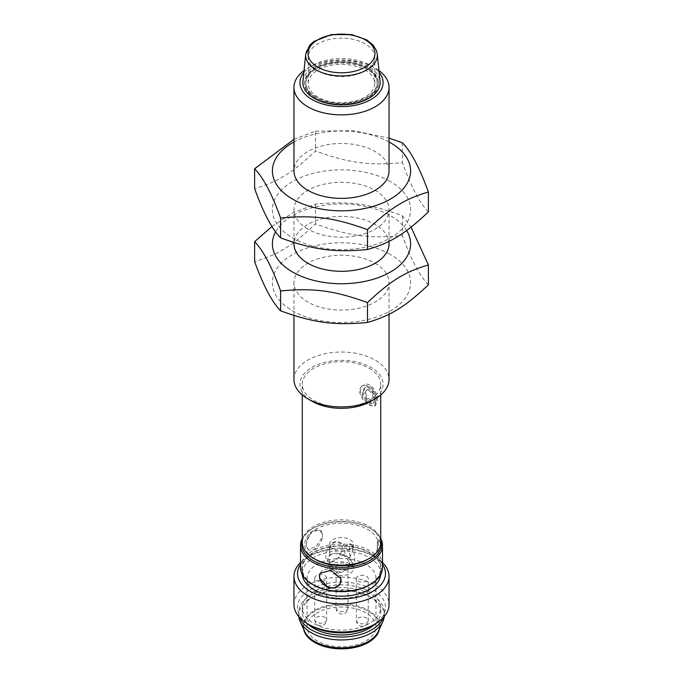 <?xml version="1.0" encoding="UTF-8"?>
<svg xmlns="http://www.w3.org/2000/svg" width="683" height="683" viewBox="0 0 683 683"><rect width="100%" height="100%" fill="white"/><g stroke="black" fill="none" stroke-linecap="round" stroke-linejoin="round"><path stroke-width="0.51" stroke-dasharray="3.42 2.56" d="M374.839 399.581L373.362 403.448C370.681 405.463 362.127 398.274 362.263 392.29L364.466 388.004C368.982 384.93 375.291 393.425 374.839 399.581M373.149 398.129C372.355 392.563 370.015 390.01 366.148 390.463L364.765 393.271C366.139 398.505 368.581 400.998 372.081 400.759L373.149 398.129M363.168 391.76L365.371 387.483C372.039 383.001 379.116 400.75 374.293 402.91C371.569 404.951 363.032 397.745 363.168 391.76M377.323 400.571C377.989 392.315 370.007 380.755 363.612 385.067C353.444 390.104 370.323 409.467 375.496 405.642L377.323 400.571M369.23 405.19L374.566 406.189L376.359 401.126C376.307 394.654 373.925 389.541 369.23 385.784L362.699 385.588C360.709 386.8 359.676 388.738 359.582 391.41C360.513 397.31 363.723 401.903 369.23 405.19M302.287 542.481A39.213 22.641 180 0 1 326.491 521.564A39.213 22.641 180 0 1 369.23 526.473A39.213 22.641 180 0 1 380.713 542.481M369.23 368.325A39.213 22.641 180 0 1 380.713 384.333A39.213 22.641 180 0 1 341.5 406.974A39.213 22.641 180 0 1 302.287 384.333A39.213 22.641 180 0 1 326.491 363.416A39.213 22.641 180 0 1 369.23 368.325M367.548 559.462A36.839 21.267 0 0 0 367.548 529.385A36.839 21.267 0 0 0 315.452 529.385A36.839 21.267 0 0 0 315.452 559.462M370.912 401.305A41.595 24.016 0 0 0 370.912 367.352A41.595 24.016 0 0 0 312.088 367.352A41.595 24.016 0 0 0 312.088 401.305M293.963 379.475A47.537 27.44 180 0 1 323.307 354.127A47.537 27.44 180 0 1 375.112 360.078A47.537 27.44 180 0 1 389.037 379.475M365.67 392.751C367.036 397.984 369.486 400.477 372.995 400.229C376.487 398.633 371.228 387.107 367.053 389.942L365.67 392.751M302.287 540.466A39.81 22.983 180 0 1 313.352 528.172A39.81 22.983 180 0 1 342.559 521.445A39.81 22.983 180 0 1 369.648 528.172A39.81 22.983 180 0 1 380.713 540.466M380.713 538.494A40.997 23.666 0 0 0 370.493 528.659A40.997 23.666 0 0 0 342.593 521.735A40.997 23.666 0 0 0 312.507 528.659A40.997 23.666 0 0 0 302.287 538.494M300.503 567.71A40.997 23.666 180 0 1 342.593 544.052A40.997 23.666 180 0 1 382.497 567.71M382.497 551.642L381.814 543.207L379.296 539.929L377.272 543.531L377.272 546.434L380.141 557.149L382.386 562.288L382.497 561.46M322.444 534.14L322.444 537.043A11.287 6.693 121.3 0 0 322.444 534.14L319.721 530.068L310.936 531.989L306.266 543.002L306.266 545.905L307.973 549.354L315.853 546.878L322.444 537.043A11.287 6.693 121.3 0 1 316.827 547.459A11.287 6.693 121.3 0 1 308.485 549.661A11.287 6.693 121.3 0 1 306.266 545.905A11.287 6.693 121.3 0 1 306.266 543.002A11.287 6.693 121.3 0 1 311.883 532.586A11.287 6.693 121.3 0 1 320.225 530.384A11.287 6.693 121.3 0 1 322.444 534.14M369.648 584.93A39.81 22.983 0 0 0 378.476 560.171A39.81 22.983 0 0 0 342.559 545.708A39.81 22.983 0 0 0 304.925 559.599A39.81 22.983 0 0 0 313.352 584.93M342.542 546.05A39.213 22.641 0 0 0 302.287 568.683A39.213 22.641 0 0 0 341.5 591.324A39.213 22.641 0 0 0 380.713 568.683A39.213 22.641 0 0 0 342.542 546.05M380.662 574.71A39.213 22.641 0 0 0 380.713 573.532A39.213 22.641 0 0 0 342.542 550.899A39.213 22.641 0 0 0 302.287 573.532A39.213 22.641 0 0 0 302.338 574.71M300.503 564.363A43.968 25.382 180 0 1 310.406 555.578A43.968 25.382 180 0 1 342.67 548.159A43.968 25.382 180 0 1 372.594 555.578A43.968 25.382 180 0 1 382.497 564.363M382.497 562.553A47.537 27.44 0 0 0 375.112 557.038A47.537 27.44 0 0 0 342.764 549.012A47.537 27.44 0 0 0 307.888 557.038A47.537 27.44 0 0 0 300.503 562.553M293.963 604.583A47.537 27.44 180 0 1 342.764 577.144A47.537 27.44 180 0 1 389.037 604.583M372.594 625.44A43.968 25.382 0 0 0 382.343 598.086A43.968 25.382 0 0 0 342.67 582.112A43.968 25.382 0 0 0 301.109 597.463A43.968 25.382 0 0 0 310.406 625.44M342.542 584.861A39.213 22.641 0 0 0 302.287 607.494A39.213 22.641 0 0 0 341.5 630.127A39.213 22.641 0 0 0 380.713 607.494A39.213 22.641 0 0 0 342.542 584.861M375.163 623.955A39.213 22.641 0 0 0 380.713 612.344A39.213 22.641 0 0 0 342.542 589.711A39.213 22.641 0 0 0 302.287 612.344A39.213 22.641 0 0 0 307.837 623.955M383.265 617.68A42.781 24.699 0 0 0 384.281 612.344A42.781 24.699 0 0 0 342.644 587.653A42.781 24.699 0 0 0 298.719 612.344A42.781 24.699 0 0 0 299.735 617.68M384.213 616.621A42.781 24.699 0 0 0 384.281 615.255A42.781 24.699 0 0 0 342.644 590.564A42.781 24.699 0 0 0 298.719 615.255A42.781 24.699 0 0 0 298.787 616.621M378.245 631.57A38.026 21.958 0 0 0 379.526 625.927A38.026 21.958 0 0 0 342.516 603.977A38.026 21.958 0 0 0 303.474 625.927A38.026 21.958 0 0 0 304.755 631.57M379.304 629.291A38.026 21.958 0 0 0 379.526 626.892A38.026 21.958 0 0 0 342.516 604.95A38.026 21.958 0 0 0 303.474 626.892A38.026 21.958 0 0 0 303.696 629.291M342.422 607.008A34.457 19.892 0 0 0 307.043 626.892A34.457 19.892 0 0 0 341.5 646.792A34.457 19.892 0 0 0 375.957 626.892A34.457 19.892 0 0 0 342.422 607.008M342.422 558.498A34.457 19.892 0 0 0 307.043 578.381A34.457 19.892 0 0 0 341.5 598.282A34.457 19.892 0 0 0 375.957 578.381A34.457 19.892 0 0 0 342.422 558.498M326.653 578.151A5.942 3.432 0 0 0 326.653 578.066A5.942 3.432 0 0 0 320.711 574.634A5.942 3.432 0 0 0 314.769 578.066A5.942 3.432 0 0 0 320.634 581.489A5.942 3.432 0 0 0 326.653 578.151M368.231 578.791A5.942 3.432 0 0 0 368.231 578.706A5.942 3.432 0 0 0 362.289 575.274A5.942 3.432 0 0 0 356.347 578.706A5.942 3.432 0 0 0 362.212 582.129A5.942 3.432 0 0 0 368.231 578.791M347.997 566.472A5.942 3.432 0 0 0 347.997 566.378A5.942 3.432 0 0 0 342.055 562.954A5.942 3.432 0 0 0 336.113 566.378A5.942 3.432 0 0 0 341.978 569.81A5.942 3.432 0 0 0 347.997 566.472M382.463 556.056A11.287 2.151 -97.9 0 0 378.322 540.065A11.287 2.151 -97.9 0 0 377.272 543.531A11.287 2.151 -97.9 0 0 377.272 546.434A11.287 2.151 -97.9 0 0 381.413 562.425A11.287 2.151 -97.9 0 0 382.463 558.959A11.287 2.151 -97.9 0 0 382.463 556.056M320.207 573.285A11.287 8.836 27.2 0 1 320.233 573.225A11.287 8.836 27.2 0 1 331.486 569.434A11.287 8.836 27.2 0 1 340.962 578.766M340.962 581.668A11.287 8.836 27.2 0 1 340.313 583.547A11.287 8.836 27.2 0 1 340.288 583.598M375.112 263.262A47.537 27.44 180 0 1 389.037 282.668A47.537 27.44 180 0 1 359.693 308.016A47.537 27.44 180 0 1 307.888 302.074A47.537 27.44 180 0 1 293.963 282.668A47.537 27.44 180 0 1 323.307 257.312A47.537 27.44 180 0 1 375.112 263.262M388.67 253.513A69.103 39.896 180 0 1 361.64 320.831A69.103 39.896 180 0 1 274.182 273.652A69.103 39.896 180 0 1 388.67 253.513M428.386 284.828C419.721 275.992 411.055 259.574 402.389 235.567C369.161 238.709 348.723 235.976 315.503 223.939C292.222 245.914 277.896 254.768 254.614 261.563M271.954 226.457L292.776 212.865L315.503 204.072C348.723 200.93 369.161 203.662 402.389 215.7L411.046 227.14M402.389 215.7L402.389 235.567M315.503 204.072L315.503 223.939M406.616 230.495A69.103 39.896 0 0 0 388.67 214.701A69.103 39.896 0 0 0 275.616 231.827M389.037 243.857A47.537 27.44 0 0 0 341.5 216.409A47.537 27.44 0 0 0 293.963 243.857M307.888 229.138A47.537 27.44 180 0 1 293.963 209.741A47.537 27.44 180 0 1 341.5 182.293A47.537 27.44 180 0 1 389.037 209.741A47.537 27.44 180 0 1 359.693 235.089A47.537 27.44 180 0 1 307.888 229.138M388.67 180.585A69.103 39.896 180 0 1 361.64 247.903A69.103 39.896 180 0 1 274.182 200.725A69.103 39.896 180 0 1 388.67 180.585M428.386 211.901C419.721 203.064 411.055 186.647 402.389 162.639C369.161 165.781 348.723 163.049 315.503 151.011C292.222 172.987 277.896 181.84 254.614 188.636M402.389 142.773L402.389 162.639M293.963 139.332L315.503 131.136L315.503 151.011M315.503 131.136L353.265 130.666L389.037 138.154M389.037 141.97A69.103 39.896 0 0 0 388.67 141.774A69.103 39.896 0 0 0 293.963 141.97M389.037 170.929A47.537 27.44 0 0 0 341.5 143.481A47.537 27.44 0 0 0 293.963 170.929M378.954 70.537A47.537 27.44 0 0 0 375.112 68.027A47.537 27.44 0 0 0 307.888 68.027A47.537 27.44 0 0 0 304.046 70.537M303.858 72.372A41.595 24.016 180 0 1 312.088 65.602A41.595 24.016 180 0 1 370.912 65.602A41.595 24.016 180 0 1 379.142 72.372M302.945 81.268A38.624 22.3 180 0 1 341.5 60.283A38.624 22.3 180 0 1 380.055 81.268M341.184 551.283A11.884 6.864 0 0 0 353.384 544.419A11.884 6.864 0 0 0 344.881 537.845A11.884 6.864 0 0 0 329.616 544.419A11.884 6.864 0 0 0 341.184 551.283M342.857 554.972L333.927 553.443A11.287 8.836 27.2 0 1 342.857 554.972A11.287 8.836 -152.8 0 1 348.432 567.761L349.824 565.063L349.679 557.738L342.857 554.972M333.927 570.237C336.54 572.533 339.519 573.046 342.857 571.765A11.287 8.836 27.2 0 1 333.927 570.237A11.287 8.836 -152.8 0 1 328.352 557.439L329.735 554.741C328.463 557.345 328.532 559.744 329.94 561.938L333.927 570.237M349.824 565.063L342.857 571.765A11.287 8.836 -152.8 0 0 348.432 567.761M329.735 554.741L333.927 553.443A11.287 8.836 -152.8 0 0 328.352 557.439M351.045 544.069L353.384 547.612L353.213 549.303A11.287 2.151 -97.9 0 0 351.045 544.069A11.287 2.151 82.1 0 0 350.584 543.899L349.534 544.044L351.045 544.069M349.679 557.738L353.213 549.303A11.287 2.151 82.1 0 1 353.674 566.267A11.287 2.151 82.1 0 1 353.213 566.096C353.717 565.268 353 563.526 351.045 560.863A11.287 2.151 -97.9 0 0 353.213 566.096L353.384 568.683A11.884 6.864 0 0 0 341.816 561.819A11.884 6.864 0 0 0 329.616 568.683A11.884 6.864 0 0 0 341.5 575.538A11.884 6.864 0 0 0 353.384 568.683M329.94 554.357L329.616 550.6L330.598 545.427C331.981 542.575 334.235 541.337 337.359 541.721L341.38 543.267L344.881 546.187L344.881 553.759L351.045 560.863A11.287 2.151 82.1 0 1 350.584 543.899M344.881 546.187L349.534 544.044M330.598 562.22A11.287 6.693 -58.7 0 1 328.105 561.614A11.287 6.693 -58.7 0 1 330.598 545.427A11.287 6.693 121.3 0 1 337.359 541.721A11.287 6.693 -58.7 0 1 339.852 542.328A11.287 6.693 -58.7 0 1 337.359 558.515L330.598 562.22L329.94 561.938L330.598 562.22A11.287 6.693 121.3 0 0 337.359 558.515L344.881 553.759M328.105 561.614L329.641 562.544L329.616 568.683M349.679 565.319L353.674 566.267M317.971 97.131A33.271 19.209 180 0 1 308.229 83.548A33.271 19.209 180 0 1 341.5 64.339A33.271 19.209 180 0 1 374.771 83.548A33.271 19.209 180 0 1 354.229 101.297A33.271 19.209 180 0 1 317.971 97.131M317.971 70.938A33.271 19.209 0 0 0 354.229 75.096A33.271 19.209 0 0 0 374.771 57.355A33.271 19.209 0 0 0 341.5 38.146A33.271 19.209 0 0 0 308.229 57.355A33.271 19.209 0 0 0 317.971 70.938M315.452 98.591A36.839 21.267 180 0 1 304.661 83.548A36.839 21.267 180 0 1 341.5 62.281A36.839 21.267 180 0 1 378.339 83.548A36.839 21.267 180 0 1 355.595 103.201A36.839 21.267 180 0 1 315.452 98.591M315.452 97.618A36.839 21.267 180 0 1 304.661 82.575A36.839 21.267 180 0 1 341.5 61.308A36.839 21.267 180 0 1 378.339 82.575A36.839 21.267 180 0 1 355.595 102.228A36.839 21.267 180 0 1 315.452 97.618M316.289 98.104A35.653 20.584 0 0 0 355.143 102.561A35.653 20.584 0 0 0 377.153 83.548A35.653 20.584 0 0 0 341.5 62.964A35.653 20.584 0 0 0 305.847 83.548A35.653 20.584 0 0 0 316.289 98.104M316.289 97.131A35.653 20.584 180 0 1 305.847 82.575A35.653 20.584 180 0 1 341.5 61.999A35.653 20.584 180 0 1 377.153 82.575A35.653 20.584 180 0 1 355.143 101.596A35.653 20.584 180 0 1 316.289 97.131M368.231 620.514A5.942 3.432 180 0 1 364.491 623.613A5.942 3.432 180 0 1 358.088 622.853A5.942 3.432 180 0 1 356.347 620.42A5.942 3.432 180 0 1 362.289 616.997A5.942 3.432 180 0 1 368.231 620.42A5.942 3.432 180 0 1 368.231 620.514M326.653 619.874A5.942 3.432 180 0 1 322.914 622.973A5.942 3.432 180 0 1 316.511 622.213A5.942 3.432 180 0 1 314.769 619.78A5.942 3.432 180 0 1 320.711 616.356A5.942 3.432 180 0 1 326.653 619.78A5.942 3.432 180 0 1 326.653 619.874M347.997 608.194A5.942 3.432 180 0 1 344.258 611.285A5.942 3.432 180 0 1 337.854 610.525A5.942 3.432 180 0 1 336.113 608.101A5.942 3.432 180 0 1 342.055 604.668A5.942 3.432 180 0 1 347.997 608.101A5.942 3.432 180 0 1 347.997 608.194M377.272 54.034A35.832 20.686 0 0 0 341.5 34.56A35.832 20.686 0 0 0 305.728 54.034M365.371 387.483L364.466 388.004M374.293 402.91L373.362 403.448M374.566 406.189L375.496 405.642M362.699 385.588L363.612 385.067M380.713 394.987L380.713 384.333M302.287 394.987L302.287 384.333M367.053 389.942L366.148 390.463M372.995 400.229L372.081 400.759M313.352 528.172L312.507 528.659M369.648 528.172L370.493 528.659M380.713 573.532L380.713 568.683M302.287 573.532L302.287 568.683M310.406 555.578L307.888 557.038M372.594 555.578L375.112 557.038M380.713 612.344L380.713 607.494M302.287 612.344L302.287 607.494M384.281 615.255L384.281 612.344M298.719 615.255L298.719 612.344M379.526 626.892L379.526 625.927M303.474 626.892L303.474 625.927M375.957 626.892L375.957 578.381M307.043 626.892L307.043 578.381M356.347 578.706L356.347 620.42A5.942 5.942 0 0 0 359.318 625.568A5.942 5.942 0 0 0 368.231 620.42L368.231 578.706M314.769 578.066L314.769 619.78A5.942 5.942 0 0 0 317.74 624.928A5.942 5.942 0 0 0 326.653 619.78L326.653 578.066M336.113 566.378L336.113 608.101A5.942 5.942 0 0 0 339.084 613.249A5.942 5.942 0 0 0 347.997 608.101L347.997 566.378M319.721 530.068L320.225 530.384M307.973 549.354L308.485 549.661M379.296 539.929L378.322 540.065M382.386 562.297L381.413 562.425M389.037 314.265L389.037 282.668M293.963 315.444L293.963 282.668M389.037 241.33L389.037 209.741M293.963 242.508L293.963 209.741M312.088 65.602L307.888 68.027M370.912 65.602L375.112 68.027M353.384 547.612L353.384 544.419M329.616 550.6L329.616 544.419M339.852 542.328L341.38 543.267M374.771 83.548L374.771 57.355M308.229 83.548L308.229 57.355M304.661 82.575L304.661 83.548M378.339 82.575L378.339 83.548M377.153 83.548L377.153 82.575M305.847 83.548L305.847 82.575"/><path stroke-width="1.02" d="M380.713 394.987L380.713 542.481A39.213 22.641 180 0 1 369.23 558.489A39.213 22.641 180 0 1 313.77 558.489A39.213 22.641 180 0 1 302.287 542.481L302.287 394.987M313.77 558.489L315.452 559.462A36.839 21.267 0 0 0 367.548 559.462L369.23 558.489M307.888 398.881L312.088 401.305A41.595 24.016 0 0 0 370.912 401.305L375.112 398.881A47.537 27.44 180 0 1 307.888 398.881A47.537 27.44 180 0 1 293.963 379.475L293.963 315.444M389.037 314.265L389.037 379.475A47.537 27.44 180 0 1 375.112 398.881M380.713 540.466A39.81 22.983 180 0 1 341.5 567.411A39.81 22.983 180 0 1 302.287 540.466M302.287 538.494A40.997 23.666 0 0 0 300.503 545.393A40.997 23.666 0 0 0 341.5 569.067A40.997 23.666 0 0 0 382.497 545.393A40.997 23.666 0 0 0 380.713 538.494M382.497 545.393L382.497 567.71A40.997 23.666 180 0 1 370.493 584.443A40.997 23.666 180 0 1 312.507 584.443A40.997 23.666 180 0 1 300.503 567.71L300.503 545.393M320.207 573.285A11.287 8.836 27.2 0 0 319.593 575.103L319.593 578.006A11.287 8.836 27.2 0 1 319.593 575.103L320.182 573.327L331.016 570.271L340.962 578.766L340.262 583.649L335.541 587.858L328.668 588.191L319.593 578.006A11.287 8.836 27.2 0 0 329.027 587.329A11.287 8.836 27.2 0 0 340.288 583.598M312.507 584.443L313.352 584.93A39.81 22.983 0 0 0 369.648 584.93L370.493 584.443M302.338 574.71A39.213 22.641 0 0 0 341.5 596.174A39.213 22.641 0 0 0 380.662 574.71M382.497 564.363A43.968 25.382 180 0 1 341.5 598.914A43.968 25.382 180 0 1 300.503 564.363M300.503 562.553A47.537 27.44 0 0 0 293.963 576.443A47.537 27.44 0 0 0 341.5 603.883A47.537 27.44 0 0 0 389.037 576.443A47.537 27.44 0 0 0 382.497 562.553M389.037 576.443L389.037 604.583A47.537 27.44 180 0 1 375.112 623.98A47.537 27.44 180 0 1 307.888 623.98A47.537 27.44 180 0 1 293.963 604.583L293.963 576.443M307.888 623.98L310.406 625.44A43.968 25.382 0 0 0 372.594 625.44L375.112 623.98M307.837 623.955A39.213 22.641 0 0 0 375.163 623.955M299.735 617.68A42.781 24.699 0 0 0 341.5 637.043A42.781 24.699 0 0 0 383.265 617.68M298.787 616.621A42.781 24.699 0 0 0 300.161 621.607A42.781 24.699 0 0 0 341.5 639.954A42.781 24.699 0 0 0 382.839 621.607A42.781 24.699 0 0 0 384.213 616.621M300.161 621.607L304.755 631.57A38.026 21.958 0 0 0 341.5 647.877A38.026 21.958 0 0 0 378.245 631.57L382.839 621.607M303.696 629.291A38.026 21.958 0 0 0 341.5 648.85A38.026 21.958 0 0 0 379.304 629.291M340.962 578.766A11.287 8.836 27.2 0 1 340.962 581.668M367.497 322.453C390.778 315.657 405.104 306.804 428.386 284.828L428.386 264.953C405.104 271.757 390.778 280.602 367.497 302.586C334.277 290.548 313.839 287.808 280.611 290.949L280.611 310.825C313.839 322.863 334.277 325.595 367.497 322.453L367.497 302.586M280.611 290.949C271.945 266.942 263.279 250.524 254.614 241.697L254.614 261.563C263.279 285.571 271.945 301.997 280.611 310.825M411.046 227.14L428.386 264.953M254.614 241.697L271.954 226.457M275.616 231.827A69.103 39.896 0 0 0 342.712 283.744A69.103 39.896 0 0 0 406.616 230.495M293.963 242.508L293.963 243.857A47.537 27.44 0 0 0 307.888 263.262A47.537 27.44 0 0 0 359.693 269.213A47.537 27.44 0 0 0 389.037 243.857L389.037 241.33M367.497 249.526C390.778 242.73 405.104 233.876 428.386 211.901L428.386 192.025C405.104 198.821 390.778 207.675 367.497 229.65C334.277 217.621 313.839 214.88 280.611 218.022L280.611 237.897C313.839 249.927 334.277 252.667 367.497 249.526L367.497 229.65M280.611 218.022C271.945 194.015 263.279 177.597 254.614 168.769L254.614 188.636C263.279 212.644 271.945 229.061 280.611 237.897M389.037 138.154L402.389 142.773C411.055 151.6 419.721 168.018 428.386 192.025M254.614 168.769L293.963 139.332M293.963 141.97A69.103 39.896 0 0 0 292.204 198.881A69.103 39.896 0 0 0 390.796 198.881A69.103 39.896 0 0 0 389.037 141.97M304.046 70.537A47.537 27.44 0 0 0 293.963 87.433L293.963 170.929A47.537 27.44 0 0 0 307.888 190.335A47.537 27.44 0 0 0 359.693 196.277A47.537 27.44 0 0 0 389.037 170.929L389.037 87.433A47.537 27.44 0 0 0 378.954 70.537M293.963 87.433A47.537 27.44 0 0 0 307.888 106.838A47.537 27.44 0 0 0 359.693 112.78A47.537 27.44 0 0 0 389.037 87.433M379.142 72.372A41.595 24.016 180 0 1 365.405 102.228A41.595 24.016 180 0 1 312.088 99.556A41.595 24.016 180 0 1 303.858 72.372M314.189 98.343A38.624 22.3 180 0 1 302.945 81.268L305.728 54.034A35.832 20.686 0 0 0 316.161 69.879A35.832 20.686 0 0 0 356.185 74.123A35.832 20.686 0 0 0 377.272 54.034L380.055 81.268A38.624 22.3 180 0 1 357.32 102.92A38.624 22.3 180 0 1 314.189 98.343M317.834 67.13A33.467 19.32 180 0 1 332.834 34.807A33.467 19.32 180 0 1 373.823 58.473A33.467 19.32 180 0 1 317.834 67.13M377.272 54.034L376.427 50.482L373.055 45.01L366.617 39.845L351.702 34.594L331.298 34.594L313.941 41.441L309.945 45.018L305.728 54.034"/></g></svg>
